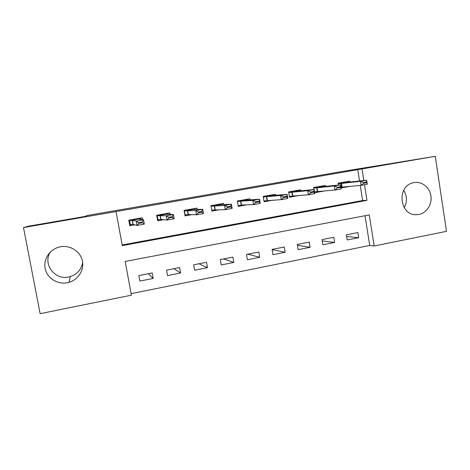 <?xml version="1.0" encoding="UTF-8"?>
<svg xmlns="http://www.w3.org/2000/svg" width="470" height="470" viewBox="0 0 470 470"><rect width="100%" height="100%" fill="white"/><g stroke="black" fill="none" stroke-linecap="round" stroke-linejoin="round"><path stroke-width="0.7" d="M82.673 262.601C81.351 269.586 77.203 274.251 70.23 276.607L68.614 277C54.591 280.367 42.376 263.705 50.431 251.926M60.501 246.785L61.4 246.644C70.999 245.311 80.523 251.826 82.391 260.879C84.371 269.909 78.349 279.644 69.084 282.3L67.322 282.723C57.381 284.738 46.912 278.017 45.126 268.317C43.193 258.647 50.46 248.524 60.501 246.785M403.707 190.374C407.202 196.025 407.367 201.795 404.2 207.681M414.029 182.583C421.813 181.114 429.686 187.36 430.908 195.849C432.241 204.321 426.648 213.039 418.893 214.49L416.279 214.737C399.7 215.566 396.427 186.643 412.736 182.889L414.029 182.583M23.5 227.568L28.365 226.223L86.55 216.171L86.245 215.654L338.541 172.091L435.261 156.328L446.5 231.334L374.167 245.986L369.273 214.919L125.196 261.455L131.383 295.184L40.132 313.672L23.5 227.568L116.043 211.559L122.294 245.634L366.976 200.355L364.514 184.728M131.101 293.674L369.714 245.452L374.167 245.986M369.714 245.452L365.02 215.73M357.864 232.562L346.355 234.824L347.177 239.953L358.675 237.673L357.864 232.562M333.771 237.291L322.05 239.594L322.896 244.77L334.605 242.45L333.771 237.291M309.242 242.109L297.31 244.453L298.174 249.676L310.094 247.308L309.242 242.109M284.262 247.014L272.112 249.405L272.994 254.67L285.137 252.261L284.262 247.014M258.823 252.014L246.445 254.44L247.355 259.757L259.722 257.301L258.823 252.014M232.914 257.102L220.307 259.575L221.235 264.939L233.831 262.436L232.914 257.102M206.518 262.284L193.669 264.81L194.621 270.215L207.458 267.671L206.518 262.284M179.616 267.571L166.527 270.138L167.502 275.596L180.586 273L179.616 267.571M152.204 272.953L138.862 275.573L139.866 281.078L153.197 278.434L152.204 272.953M359.532 181.003L357.74 169.647L116.043 211.559M122.171 244.952L362.617 200.52L360.231 185.421M349.833 182.054L349.692 181.138L338.083 183.188L338.382 185.074M341.161 187.976L350.362 186.332M325.546 186.379L325.393 185.433L313.572 187.518L313.907 189.569M314.665 192.712L325.181 190.832M300.818 190.791L300.653 189.804L288.621 191.93L289.491 197.206L299.519 195.414M275.637 195.285L275.461 194.257L263.206 196.425L264.099 201.748L273.375 200.091M249.987 199.879L249.805 198.792L237.321 200.996L238.237 206.371L246.726 204.85M223.867 204.579L223.667 203.41L210.948 205.66L211.888 211.077L219.561 209.708M197.259 209.403L197.036 208.116L184.07 210.407L185.033 215.877L191.866 214.655M170.158 214.396L169.893 212.916L156.68 215.248L157.673 220.765L163.619 219.702M142.575 219.696L142.234 217.804L128.762 220.183L129.779 225.747L134.808 224.854M86.245 215.654L86.345 216.206M357.74 169.647L435.261 156.328M363.856 180.533L362.041 168.994M362.617 200.52L366.976 200.355M346.625 236.504L358.675 237.673M148.32 273.716L153.197 278.434M173.847 268.699L180.586 273M198.933 263.776L207.458 267.671M223.585 258.935L233.831 262.436M247.813 254.176L259.722 257.301M272.142 249.605L285.137 252.261M297.445 245.287L310.094 247.308M322.267 240.904L334.605 242.45M134.162 219.226L134.285 219.889M346.478 181.708L346.707 182.295L347.26 182.337L366.653 180.227L367.281 184.228L361.095 185.339L341.038 187.23M363.592 183.271L366.7 182.718L366.594 182.043L363.486 182.601L363.592 183.271L361.095 185.339L360.461 181.326L338.183 183.811L346.713 182.295L338.183 183.805M363.486 182.601L360.461 181.326L366.653 180.227L366.594 182.043M367.281 184.228L366.7 182.718M322.355 185.967L322.908 186.649L340.656 184.839L341.302 188.881L334.993 190.009L314.53 191.854M337.413 187.941L340.586 187.377L340.474 186.702L337.307 187.266L337.413 187.941L334.993 190.009L334.34 185.961L313.678 188.141L322.526 186.572M337.307 187.266L334.34 185.961L340.656 184.839L340.474 186.702M341.302 188.881L340.586 187.377M297.792 190.309L298.004 191.043L314.154 189.545L314.818 193.622L308.379 194.774L289.35 196.343M310.717 192.706L313.948 192.13L313.837 191.449L310.605 192.024L310.717 192.706L308.379 194.774L307.715 190.691L288.721 192.53M288.868 192.53L297.915 190.932L288.909 192.524M310.605 192.024L307.715 190.691L314.154 189.545L313.837 191.449M314.818 193.622L313.948 192.13M286.671 196.284L283.375 196.871L283.492 197.564L286.788 196.977L287.123 194.345L287.805 198.463L281.242 199.638L280.555 195.508L287.123 194.345L272.835 195.514L272.782 194.733L272.917 195.508M283.492 197.564L281.242 199.638L263.964 200.943M283.375 196.871L280.555 195.508L263.294 196.942M287.805 198.463L286.788 196.977M258.964 201.225L255.598 201.824L255.715 202.523L259.082 201.918L259.552 199.239L260.251 203.393L253.559 204.591L252.854 200.426L259.552 199.239L247.02 200.073L247.314 199.233L247.461 200.05M255.715 202.523L253.559 204.591L241.439 205.049L238.126 205.707M255.598 201.824L252.854 200.426L237.379 201.342M260.251 203.393L259.082 201.918M221.388 203.816L221.535 204.685M221.37 203.816L221.329 204.479L220.847 204.714L231.422 204.233L232.145 208.427L225.312 209.649L212.475 210.043L211.823 210.73M227.38 207.576L230.811 206.964L230.688 206.26L227.257 206.871L227.38 207.576L225.312 209.649L224.589 205.443L211.805 206.171L210.948 205.66M227.257 206.871L224.589 205.443L231.422 204.233L230.688 206.26M232.145 208.427L230.811 206.964M194.962 208.48L195.132 209.432M184.992 215.63L185.82 214.796L188.235 214.537L196.489 214.808L195.749 210.566L185.098 210.895L184.322 210.366M184.258 210.378L185.186 215.642M201.836 211.406L198.334 212.029L198.458 212.74L201.959 212.111L201.836 211.406L202.723 209.326L203.463 213.562L196.489 214.808L198.458 212.74M194.944 208.486L194.839 209.168L194.122 209.45L202.723 209.326L195.749 210.566L198.334 212.029M203.463 213.562L201.959 212.111M168.043 213.239L168.237 214.326M157.609 220.418L158.084 220.477L158.666 219.643L160.975 219.414L167.073 220.078L166.309 215.789L157.926 215.701L157.192 215.16M157.133 215.166L158.084 220.477M172.384 216.652L168.806 217.287L168.936 218.004L172.508 217.369L172.384 216.652L173.43 214.526L174.188 218.803L167.073 220.078L168.936 218.004M168.013 213.245L167.849 213.944L166.879 214.273L173.43 214.526L166.309 215.789L168.806 217.287M157.926 215.701L167.849 213.944L157.955 215.701M174.188 218.803L172.508 217.369M140.612 218.086L140.853 219.443M129.673 225.171L130.466 225.412L130.983 224.578L133.098 224.39L137.04 225.453L136.259 221.123L132.37 220.377L130.231 220.6L129.544 220.042M129.491 220.054L130.466 225.412M142.316 222.01L138.662 222.657L138.797 223.385L142.445 222.733L142.316 222.01L143.526 219.831L144.308 224.155L137.04 225.453L138.797 223.385M140.577 218.092L140.348 218.814L139.108 219.184L143.526 219.831L136.259 221.123L138.662 222.657M144.308 224.155L142.445 222.733M341.173 183.4L341.772 187.136M341.508 183.359L342.107 187.095M316.71 187.73L317.321 191.496M317.027 187.695L317.638 191.46M322.532 186.578L313.69 188.141M291.794 192.142L292.422 195.937M292.093 192.107L292.716 195.908L292.087 192.107M266.425 196.63L267.066 200.461M266.696 196.601L267.342 200.437M272.847 195.367L263.676 196.989M240.581 201.207L241.239 205.073M240.834 201.178L241.492 205.049M247.32 199.885L237.979 201.536M214.25 205.866L214.925 209.767M214.479 205.842L215.154 209.749M221.317 204.485L211.805 206.171M187.424 210.613L188.118 214.549M187.63 210.595L188.323 214.537M194.827 209.174L185.133 210.889M160.082 215.454L160.793 219.425M160.264 215.442L160.975 219.414M132.211 220.389L132.94 224.396M132.37 220.377L133.098 224.39M140.33 218.82L130.261 220.6M69.084 282.3L70.23 276.607M266.666 196.601L267.312 200.437M272.853 195.361L263.635 196.995M240.781 201.184L241.439 205.049M247.326 199.879L237.943 201.542M214.408 205.848L215.09 209.749M221.329 204.479L211.764 206.171M187.542 210.601L188.235 214.537M194.839 209.168L185.098 210.895M160.164 215.448L160.875 219.42M132.264 220.383L132.992 224.39M140.348 218.814L130.231 220.6"/></g></svg>
